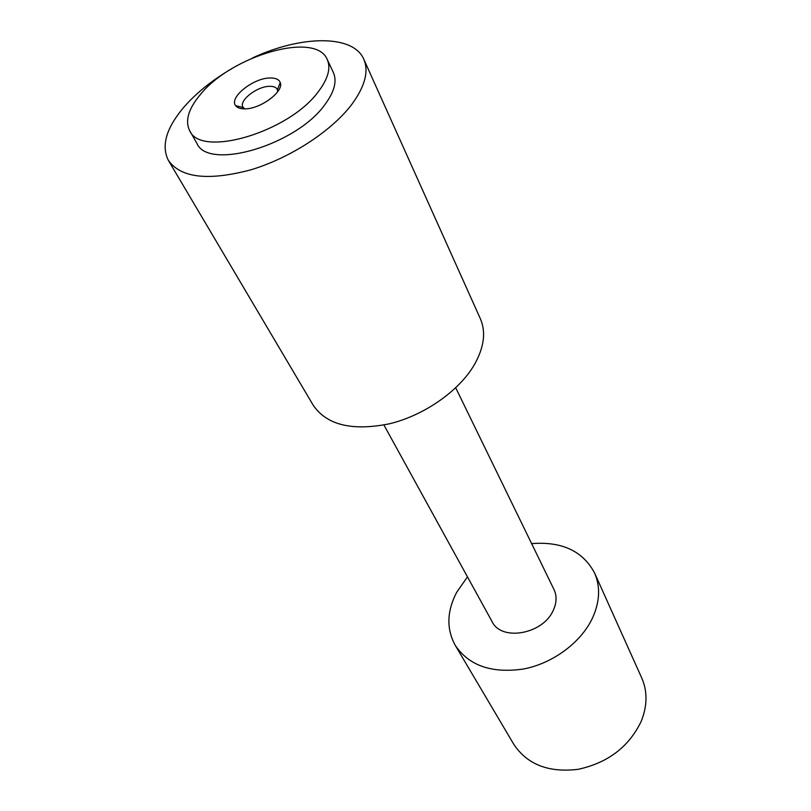 <?xml version="1.0" encoding="UTF-8"?>
<svg xmlns="http://www.w3.org/2000/svg" width="811" height="811" viewBox="0 0 811 811"><rect width="100%" height="100%" fill="white"/><g stroke="black" fill="none" stroke-linecap="round" stroke-linejoin="round"><path stroke-width="1.22" d="M269.87 77.988C253.154 78.038 228.773 97.594 235.656 105.643C237.319 107.853 240.421 108.927 244.973 108.856C260.615 109.049 284.367 91.217 280.231 82.54C278.964 79.356 275.507 77.846 269.87 77.988M277.676 91.755L277.23 89.342C276.054 87.233 273.479 86.219 269.505 86.321C257.057 86.311 238.708 100.605 242.955 107.103L244.669 108.867M318.611 91.298C328.131 78.586 331 67.972 327.228 59.456C315.885 30.818 230.882 55.726 199.841 95.171C188.284 109.232 184.908 121.082 189.713 130.733C200.783 158.216 289.557 132 318.611 91.298M189.713 130.733L196.86 143.304C208.092 170.979 296.319 145.21 324.988 104.497C334.385 91.785 337.183 81.13 333.382 72.544L327.228 59.456M383.927 425.015L492.125 621.672C501.33 641.552 542.812 634.303 553.163 610.561C556.711 602.989 557.005 595.994 554.025 589.587L455.721 387.81M231.632 68.763C211.671 80.492 195.441 93.65 182.962 108.238C166.002 128.756 161.156 146.162 168.435 160.466L313.279 405.338C326.853 425.116 352.268 431.259 389.533 423.778C424.224 415.364 458.904 391.105 474.253 364.909C484.116 347.503 486.154 332.115 480.365 318.743L363.784 59.223C353.231 34.326 301.124 35.218 252.424 57.986M168.435 160.466C180.924 177.974 208.417 181.086 250.923 169.803C290.683 157.871 332.338 130.561 352.248 103.778C365.072 86.027 368.924 71.175 363.784 59.223M594.564 572.982L641.744 677.996C647.644 691.57 647.401 706.168 641.004 721.79C628.657 747.053 607.703 762.898 578.131 769.325C548.682 772.863 527.231 764.53 513.789 744.316L455.184 645.232C468.849 665.638 491.588 673.576 523.389 669.034C552.859 663.439 581.051 642.494 592.517 618.012C599.846 601.721 600.535 586.708 594.564 572.982C582.856 551.044 561.871 541.261 531.631 543.623M467.471 576.864L456.684 592.294C446.831 611.291 446.334 628.93 455.184 645.232M243.259 107.589L235.656 105.643M278.122 91.116L277.463 89.818M277.443 89.869L280.231 82.54"/></g></svg>
